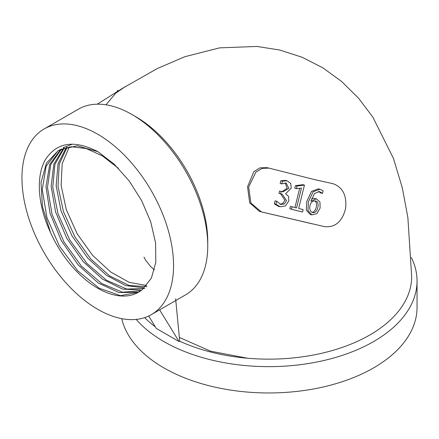 <?xml version="1.0" encoding="UTF-8"?>
<svg xmlns="http://www.w3.org/2000/svg" width="439" height="439" viewBox="0 0 439 439"><rect width="100%" height="100%" fill="white"/><g stroke="black" fill="none" stroke-linecap="round" stroke-linejoin="round"><path stroke-width="0.66" d="M411.31 257.43A148.311 85.627 180 0 1 417.05 281.015L417.05 307.338A148.311 85.627 180 0 1 325.497 386.446A148.311 85.627 180 0 1 163.868 367.887A148.311 85.627 180 0 1 121.729 318.659M69.269 146.933L62.184 163.736L61.125 185.384L66.278 209.639L77.187 233.844L92.574 255.295L110.601 271.939L129.231 282.365L146.577 285.509M146.983 286.667L129.071 285.46L109.629 275.89L90.878 259.092L74.849 236.791L63.419 211.516L58.003 186.268L59.276 164.016L67.107 147.295M66.316 147.466L58.025 163.824L56.159 185.735L60.972 210.693L71.974 235.847L87.844 258.214L106.529 275.363L125.768 285.586L143.498 287.754M144.821 288.45L126.783 289.054L106.567 280.28L86.741 263.252L69.796 240.023L57.932 213.524L52.74 187.206L54.913 164.411L64.204 148.031M63.485 148.261L53.871 164.038L51.122 186.218L55.61 212.053L66.761 238.251L83.147 261.567L102.605 279.209L122.58 289.092L140.634 289.981M140.754 290.766L122.563 292.215L101.766 283.556L81.264 265.974L63.902 241.823L52.082 214.386L47.472 187.426L50.743 164.603L61.482 149.013M72.402 144.162L63.2 147.691M60.769 149.32L49.733 164.367L45.991 186.663L50.041 213.288L61.29 240.594L78.158 264.898L98.32 283.023L119.04 292.588L137.429 292.253M138.526 292.215L120.456 295.672L99.115 288.16L77.67 270.759L59.342 246.01L46.913 217.546L42.265 189.582L46.122 166.216L57.953 150.868M59.6 149.825L77.193 145.803L97.935 151.696M142.659 289.268A81.385 46.989 60 0 1 138.444 292.264A81.385 46.989 60 0 1 50.534 232.505C37.54 205.018 35.713 175.518 45.7 159.192C57.021 142.22 74.372 139.684 97.754 151.581L114.178 164.17L129.176 180.912L141.66 200.634L150.72 221.843L155.576 242.937L155.823 262.209L151.406 278.09L142.664 289.263A81.385 46.989 60 0 1 142.659 289.268M118.316 168.219L102.375 155.861L86.253 148.525L71.151 146.736L58.178 150.648L46.474 163.127L41.025 182.52L42.446 206.615L50.534 232.505M179.694 337.591L210.533 351.173L247.47 358.229M44.152 128.94L78.351 109.196A107.204 61.894 60 0 1 131.952 114.508L135.75 116.703A101.832 58.793 60 0 1 207.757 241.417L207.757 245.802A107.204 61.894 60 0 1 185.554 294.876L151.356 314.62A107.204 61.894 60 0 1 44.152 252.727A107.204 61.894 60 0 1 44.152 128.94A107.204 61.894 60 0 1 126.761 157.661A107.204 61.894 60 0 1 173.559 265.546A107.204 61.894 60 0 1 151.356 314.62M175.638 298.794L179.71 341.185A142.938 82.527 180 0 0 330.808 350.964A142.938 82.527 180 0 0 411.678 276.625L407.869 217.568L402.322 187.881L393.476 158.474L372.782 116.999L358.548 98.199L341.663 81.5L322.791 67.793L301.988 57.202L279.819 50.046L256.947 46.446L219.582 47.862L184.852 56.702L157.327 68.528L122.893 88.085L97.255 104.18M155.313 326.846A142.938 82.527 180 0 1 144.683 317.616M312.875 223.967L259.454 211.444L249.698 202.829L247.541 186.794L253.808 171.731L259.965 167.852L266.978 167.665M331.006 183.244L332.96 183.694C342.744 187.151 346.964 195.459 345.608 208.618C342.151 221.733 335.105 227.737 324.465 226.628L261.408 211.894L250.899 203.103L248.661 187.036L255.833 172.192L262.193 168.362L268.97 168.115L314.664 179.628L332.96 183.694L313.616 179.381M125.483 86.488L115.737 93.161L105.975 104.806M131.952 114.508L131.952 114.508A107.204 61.894 60 0 1 207.757 245.802M417.05 281.015A148.311 85.627 180 0 1 302.915 364.337A148.311 85.627 180 0 1 136.183 319.416M116.714 91.938L117.839 90.418L118.332 90.851M261.408 211.894L259.454 211.444M281.772 183.853L282.442 181.137L286.991 180.769L290.744 183.464L291.205 188.232L285.624 193.698L288.549 196.458L288.807 200.919L285.498 205.935L280.186 206.753L278.556 206.374L274.309 203.85L275.055 200.826L276.68 201.205L280.795 204.442L284.373 203.954L286.546 200.661L282.233 194.181L278.979 193.385L279.555 191.047L282.908 191.865L288.846 188.369L286.151 183.014L281.772 183.853L280.142 183.475L280.817 180.758L285.361 180.391M280.027 204.206L282.743 203.581L284.922 200.283L280.603 193.802L278.979 193.385M281.959 191.623L287.122 188.336L285.229 182.871M300.918 211.653L289.828 208.81L290.426 206.39L296.544 207.921L301.45 188.073L296.402 188.671L294.778 188.293L295.425 185.67L302.822 184.693L304.452 185.071L298.668 208.47L303.14 209.617L302.542 212.032L300.918 211.653M294.926 207.51L299.678 188.282M311.619 198.746L314.686 198.439L316.316 198.807L319.965 202.033L320.119 208.086L316.898 213.634L311.888 214.885L307.959 210.599L308.425 201.759L313.111 191.805L319.971 189.225L323.109 190.806L322.467 193.396L320.838 193.017L318.538 191.415M312.019 214.918L310.263 214.506L306.329 210.221L306.795 201.38L311.487 191.431L318.346 188.847M322.467 193.396L319.394 191.541L314.461 193.522L310.883 201.26L316.316 198.812M310.088 205.178C309.182 208.931 310.011 211.4 312.573 212.591C317.907 214.172 320.497 200.969 315.295 201.035C312.837 200.711 311.097 202.094 310.088 205.178M311.805 212.311C316.31 212.476 318.357 201.748 314.467 200.941M302.542 212.032L289.828 208.81M291.452 209.189L292.05 206.769M296.402 188.671L297.049 186.048L295.425 185.67M297.049 186.048L304.452 185.071M280.186 206.753L275.933 204.223L274.309 203.85M275.933 204.223L276.68 201.205M280.603 193.764L281.185 191.426M282.442 181.137L280.817 180.758M148.673 316.02L156.268 328.399L179.068 341.558L179.71 341.185M159.604 309.857L179.068 341.558M154.396 269.875L150.648 266.539L145.518 260.08L143.965 257.095M307.706 222.776L311.103 223.561M268.97 168.115L266.983 167.654M318.341 188.847L319.971 189.225M285.366 180.38L286.991 180.758"/></g></svg>
